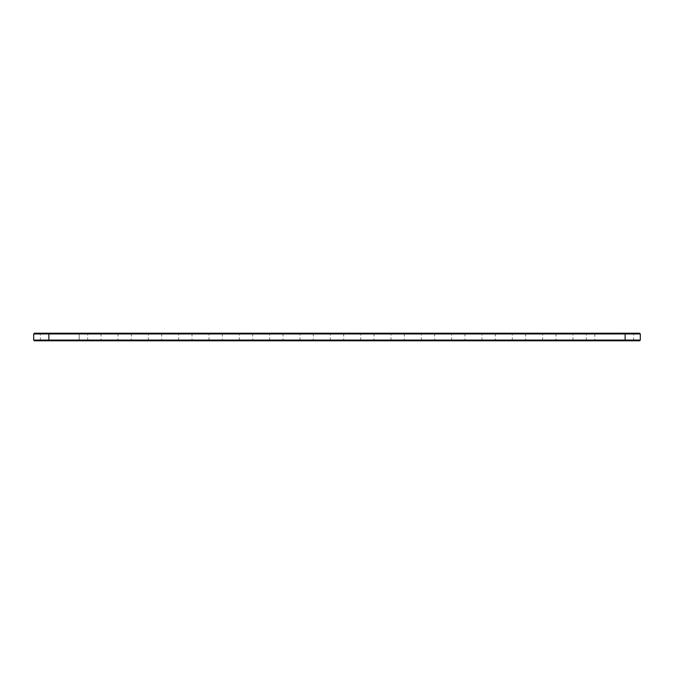 <?xml version="1.0" encoding="UTF-8"?>
<svg xmlns="http://www.w3.org/2000/svg" width="674" height="674" viewBox="0 0 674 674"><rect width="100%" height="100%" fill="white"/><g stroke="black" fill="none" stroke-linecap="round" stroke-linejoin="round"><path stroke-width="0.51" stroke-dasharray="3.37 2.53" d="M33.7 333.933L640.3 333.933M34.425 333.209L639.575 333.209M33.7 340.067L640.3 340.067M625.135 333.209L634.352 333.209L625.135 333.209L625.135 333.933L633.627 333.933L586.313 333.933L625.135 333.933L625.135 333.209L585.588 333.209L625.135 333.209L625.135 340.067L633.627 340.067L586.313 340.067L625.135 340.067L625.135 333.933L625.135 340.791L639.575 340.791M494.598 333.209L513.032 333.209L494.598 333.209L495.323 333.933L512.307 333.933L495.323 333.933L495.323 340.067L512.307 340.067L495.323 340.067L494.598 340.791L513.032 340.791L494.598 340.791M555.258 333.209L573.692 333.209L555.258 333.209L555.983 333.933L572.967 333.933L555.983 333.933L555.983 340.067L572.967 340.067L555.983 340.067L555.258 340.791L573.692 340.791L555.258 340.791M524.928 333.209L543.362 333.209L524.928 333.209L525.653 333.933L542.637 333.933L525.653 333.933L525.653 340.067L542.637 340.067L525.653 340.067L524.928 340.791L543.362 340.791L524.928 340.791M373.278 333.209L391.712 333.209L373.278 333.209L374.003 333.933L390.987 333.933L374.003 333.933L374.003 340.067L390.987 340.067L374.003 340.067L373.278 340.791L391.712 340.791L373.278 340.791M464.268 333.209L482.702 333.209L464.268 333.209L464.993 333.933L481.977 333.933L464.993 333.933L464.993 340.067L481.977 340.067L464.993 340.067L464.268 340.791L482.702 340.791L464.268 340.791M433.938 333.209L452.372 333.209L433.938 333.209L434.663 333.933L451.647 333.933L434.663 333.933L434.663 340.067L451.647 340.067L434.663 340.067L433.938 340.791L452.372 340.791L433.938 340.791M403.608 333.209L422.042 333.209L403.608 333.209L404.333 333.933L421.317 333.933L404.333 333.933L404.333 340.067L421.317 340.067L404.333 340.067L403.608 340.791L422.042 340.791L403.608 340.791M342.948 333.209L361.382 333.209L342.948 333.209L343.673 333.933L360.657 333.933L343.673 333.933L343.673 340.067L360.657 340.067L343.673 340.067L342.948 340.791L361.382 340.791L342.948 340.791M118.742 333.209L100.308 333.209L118.742 333.209L118.017 333.933L101.033 333.933L118.017 333.933L118.017 340.067L101.033 340.067L118.017 340.067L118.742 340.791L100.308 340.791L118.742 340.791M312.618 333.209L331.052 333.209L312.618 333.209L313.343 333.933L330.327 333.933L313.343 333.933L313.343 340.067L330.327 340.067L313.343 340.067L312.618 340.791L331.052 340.791L312.618 340.791M130.638 333.209L149.072 333.209L130.638 333.209L131.363 333.933L148.347 333.933L131.363 333.933L131.363 340.067L148.347 340.067L131.363 340.067L130.638 340.791L149.072 340.791L130.638 340.791M251.958 333.209L270.392 333.209L251.958 333.209L252.683 333.933L269.667 333.933L252.683 333.933L252.683 340.067L269.667 340.067L252.683 340.067L251.958 340.791L270.392 340.791L251.958 340.791M221.628 333.209L240.062 333.209L221.628 333.209L222.353 333.933L239.337 333.933L222.353 333.933L222.353 340.067L239.337 340.067L222.353 340.067L221.628 340.791L240.062 340.791L221.628 340.791M191.298 333.209L209.732 333.209L191.298 333.209L192.023 333.933L209.007 333.933L192.023 333.933L192.023 340.067L209.007 340.067L192.023 340.067L191.298 340.791L209.732 340.791L191.298 340.791M160.968 333.209L179.402 333.209L160.968 333.209L161.693 333.933L178.677 333.933L161.693 333.933L161.693 340.067L178.677 340.067L161.693 340.067L160.968 340.791L179.402 340.791L160.968 340.791M282.288 333.209L300.722 333.209L282.288 333.209L283.013 333.933L299.997 333.933L283.013 333.933L283.013 340.067L299.997 340.067L283.013 340.067L282.288 340.791L300.722 340.791L282.288 340.791M625.135 340.791L625.135 340.303L625.135 340.791L625.135 340.303L583.642 340.303L637.629 340.303L625.135 340.303L625.135 340.791L625.135 340.067L625.135 340.791L583.642 340.791L636.298 340.791L37.702 340.791L637.629 340.791L36.371 340.791L48.865 340.791L48.865 333.209L48.865 340.791L48.865 340.303L90.358 340.303L36.371 340.303L48.865 340.303L48.865 340.791L48.865 340.303L48.865 340.791L34.425 340.791M79.195 333.933L87.687 333.933L79.195 333.933L79.195 340.067L87.687 340.067L79.195 340.067L79.195 340.791L79.195 333.933M100.308 333.209L101.033 333.933L101.033 340.067L100.308 340.791M625.135 340.303L48.865 340.303L625.135 340.303M95.902 340.303L96.34 340.303L95.902 340.185M91.462 340.303L92.363 340.303L91.462 340.185M98.362 340.303L120.688 340.303L98.362 340.303L98.362 340.791L120.688 340.791L98.362 340.791M128.692 340.303L151.018 340.303L128.692 340.303L128.692 340.791L151.018 340.791L128.692 340.791M159.022 340.303L181.348 340.303L159.022 340.303L159.022 340.791L181.348 340.791L159.022 340.791M189.352 340.303L211.678 340.303L189.352 340.303L189.352 340.791L211.678 340.791L189.352 340.791M219.682 340.303L242.008 340.303L219.682 340.303L219.682 340.791L242.008 340.791L219.682 340.791M250.012 340.303L272.338 340.303L250.012 340.303L250.012 340.791L272.338 340.791L250.012 340.791M280.342 340.303L302.668 340.303L280.342 340.303L280.342 340.791L302.668 340.791L280.342 340.791M310.672 340.303L332.998 340.303L310.672 340.303L310.672 340.791L332.998 340.791L310.672 340.791M341.002 340.303L363.328 340.303L341.002 340.303L341.002 340.791L363.328 340.791L341.002 340.791M371.332 340.303L393.658 340.303L371.332 340.303L371.332 340.791L393.658 340.791L371.332 340.791M401.662 340.303L423.988 340.303L401.662 340.303L401.662 340.791L423.988 340.791L401.662 340.791M431.992 340.303L454.318 340.303L431.992 340.303L431.992 340.791L454.318 340.791L431.992 340.791M462.322 340.303L484.648 340.303L462.322 340.303L462.322 340.791L484.648 340.791L462.322 340.791M492.652 340.303L514.978 340.303L492.652 340.303L492.652 340.791L514.978 340.791L492.652 340.791M522.982 340.303L545.308 340.303L522.982 340.303L522.982 340.791L545.308 340.791L522.982 340.791M553.312 340.303L575.638 340.303L553.312 340.303L553.312 340.791L575.638 340.791L553.312 340.791M91.647 340.303L92.102 340.185L91.647 340.303M48.865 340.791L48.865 333.209M594.805 333.209L594.805 340.791L594.805 333.209M79.195 340.303L79.195 340.791L79.195 340.303M594.805 340.303L594.805 340.791L594.805 340.303M39.648 340.791L40.373 340.067L40.373 333.933L39.648 333.209M88.412 340.791L87.687 340.067L87.687 333.933L88.412 333.209M634.352 340.791L633.627 340.067L633.627 333.933L634.352 333.209M585.588 340.791L586.313 340.067L586.313 333.933L585.588 333.209M513.032 340.791L512.307 340.067L512.307 333.933L513.032 333.209M573.692 340.791L572.967 340.067L572.967 333.933L573.692 333.209M543.362 340.791L542.637 340.067L542.637 333.933L543.362 333.209M391.712 340.791L390.987 340.067L390.987 333.933L391.712 333.209M482.702 340.791L481.977 340.067L481.977 333.933L482.702 333.209M452.372 340.791L451.647 340.067L451.647 333.933L452.372 333.209M422.042 340.791L421.317 340.067L421.317 333.933L422.042 333.209M361.382 340.791L360.657 340.067L360.657 333.933L361.382 333.209M331.052 340.791L330.327 340.067L330.327 333.933L331.052 333.209M149.072 340.791L148.347 340.067L148.347 333.933L149.072 333.209M270.392 340.791L269.667 340.067L269.667 333.933L270.392 333.209M240.062 340.791L239.337 340.067L239.337 333.933L240.062 333.209M209.732 340.791L209.007 340.067L209.007 333.933L209.732 333.209M179.402 340.791L178.677 340.067L178.677 333.933L179.402 333.209M300.722 340.791L299.997 340.067L299.997 333.933L300.722 333.209M90.358 340.303L90.358 340.791M37.702 340.303L37.702 340.791M637.629 340.303L637.629 340.791M36.371 340.303L36.371 340.791M583.642 340.303L583.642 340.791M636.298 340.303L636.298 340.791M120.688 340.791L120.688 340.303M151.018 340.791L151.018 340.303M181.348 340.791L181.348 340.303M211.678 340.791L211.678 340.303M242.008 340.791L242.008 340.303M272.338 340.791L272.338 340.303M302.668 340.791L302.668 340.303M332.998 340.791L332.998 340.303M363.328 340.791L363.328 340.303M393.658 340.791L393.658 340.303M423.988 340.791L423.988 340.303M454.318 340.791L454.318 340.303M484.648 340.791L484.648 340.303M514.978 340.791L514.978 340.303M545.308 340.791L545.308 340.303M575.638 340.791L575.638 340.303"/><path stroke-width="1.01" d="M640.3 340.067L625.135 340.067L625.135 340.791L639.575 340.791L640.3 340.067L640.3 333.933L639.575 333.209L34.425 333.209L33.7 333.933L48.865 333.933L48.865 333.209M640.3 333.933L48.865 333.933L48.865 340.067L33.7 340.067L33.7 333.933M625.135 333.209L625.135 340.067L48.865 340.067L48.865 340.791L34.425 340.791L33.7 340.067M625.135 340.791L48.865 340.791"/></g></svg>
